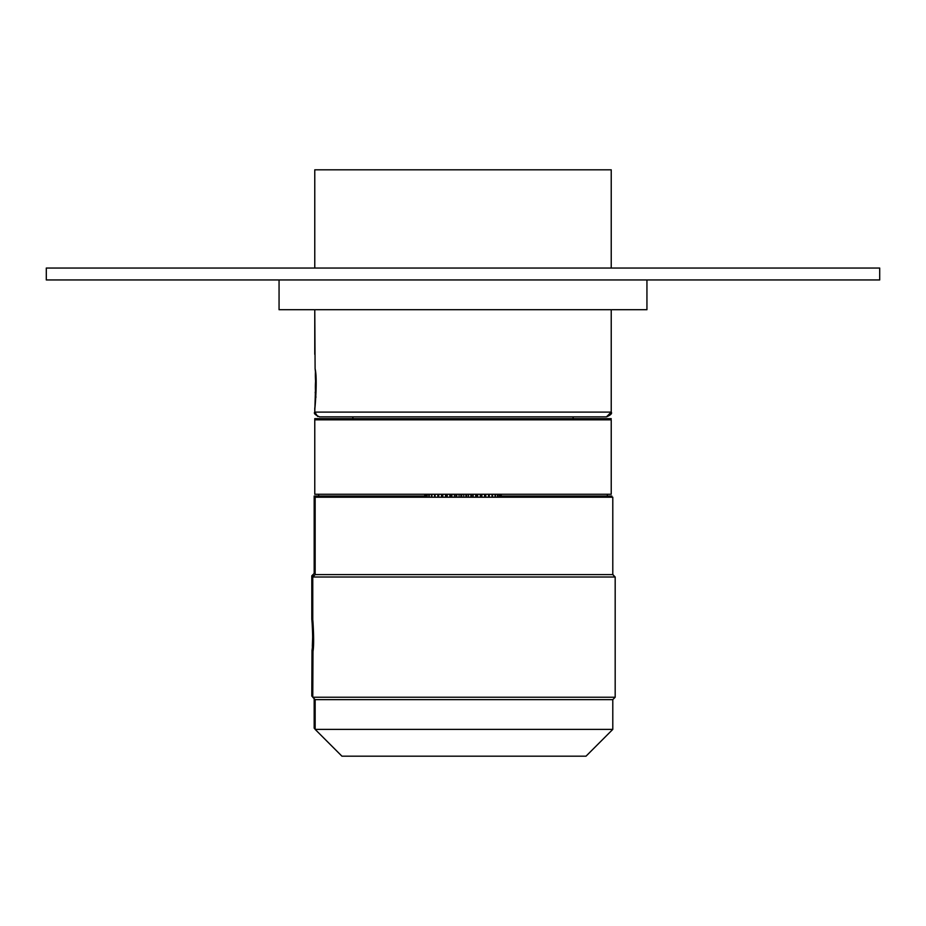 <?xml version="1.0" encoding="UTF-8"?>
<svg xmlns="http://www.w3.org/2000/svg" width="926" height="926" viewBox="0 0 926 926"><rect width="100%" height="100%" fill="white"/><g stroke="black" fill="none" stroke-linecap="round" stroke-linejoin="round"><path stroke-width="1.39" d="M611.229 309.712L611.229 412.105C612.306 413.494 610.72 415.079 606.461 416.862L319.539 416.862C315.141 414.906 313.555 413.32 314.771 412.105L317.687 416.492M611.229 268.042L611.229 169.817L314.771 169.817L314.771 268.042L314.771 169.817M314.771 354.357L314.771 309.712L315.106 368.814C318.069 380.551 313.879 419.409 315.106 405.391L315.199 404.639M315.87 397.578L315.916 396.953A89.29 89.29 0 0 1 315.916 377.241M315.685 374.208L315.153 369.138M315.442 390.61L314.771 412.105L611.229 412.105L606.461 416.862M315.199 392.774L315.303 391.906M46.3 268.042L879.7 268.042L879.7 279.953L46.3 279.953L46.3 268.042L46.3 279.953M646.938 309.712L646.938 279.953L646.938 309.712L279.062 309.712L279.062 279.953M314.771 419.837L611.229 419.837L611.229 494.252L314.771 494.252L314.771 419.837M424.768 497.227L424.768 494.252M424.941 497.227L424.941 494.252M424.86 497.227L424.86 494.252M425.566 497.227L425.566 494.252M425.763 497.227L425.763 494.252M426.909 497.227L426.909 494.252M427.21 497.227L427.21 494.252M428.865 497.227L428.865 494.252M429.282 497.227L429.282 494.252M431.412 497.227L431.412 494.252M431.933 497.227L431.933 494.252M434.502 497.227L434.502 494.252M435.104 497.227L435.104 494.252M438.067 497.227L438.067 494.252M438.762 497.227L438.762 494.252M442.825 497.227L442.825 494.252M442.072 497.227L442.072 494.252M447.246 497.227L447.246 494.252M446.425 497.227L446.425 494.252M451.066 497.227L451.066 494.252M451.923 497.227L451.923 494.252M456.796 497.227L456.796 494.252M455.916 497.227L455.916 494.252M460.882 497.227L460.882 494.252M461.785 497.227L461.785 494.252M466.785 497.227L466.785 494.252M465.882 497.227L465.882 494.252M471.716 497.227L471.716 494.252M470.836 497.227L470.836 494.252M475.663 497.227L475.663 494.252M476.508 497.227L476.508 494.252M480.258 497.227L480.258 494.252M481.057 497.227L481.057 494.252M485.305 497.227L485.305 494.252M484.564 497.227L484.564 494.252M489.171 497.227L489.171 494.252M488.511 497.227L488.511 494.252M492.586 497.227L492.586 494.252M492.007 497.227L492.007 494.252M495.491 497.227L495.491 494.252M495.016 497.227L495.016 494.252M497.852 497.227L497.852 494.252M497.47 497.227L497.47 494.252M499.612 497.227L499.612 494.252M499.334 497.227L499.334 494.252M500.746 497.227L500.746 494.252M500.584 497.227L500.584 494.252M501.232 497.227L501.232 494.252M501.186 497.227L501.186 494.252M489.287 497.227L489.287 494.252M485.78 497.227L485.78 494.252M481.879 497.227L481.879 494.252M477.654 497.227L477.654 494.252M473.186 497.227L473.186 494.252M468.533 497.227L468.533 494.252M463.799 497.227L463.799 494.252M459.041 497.227L459.041 494.252M454.353 497.227L454.353 494.252M449.816 497.227L449.816 494.252M445.499 497.227L445.499 494.252M441.482 497.227L441.482 494.252M437.836 497.227L437.836 494.252M586.008 756.183L341.937 756.183L315.153 729.387L612.792 729.387L586.008 756.183M612.792 729.387L612.792 699.628L315.153 699.628L315.153 729.387M612.792 699.628L615.177 697.243L312.768 697.243L315.153 699.628M612.792 574.618L315.153 574.618L315.153 497.227L612.792 497.227L612.792 574.618L615.177 577.002L312.768 577.002L312.768 620.756M312.976 622.758L312.976 651.487C314.759 642.262 312.236 611.739 312.976 622.758M312.768 697.243L312.976 651.487M611.82 497.227L611.82 496.035L501.232 496.035M424.768 496.035L314.18 496.035L314.18 573.425L311.796 575.81L311.796 619.563M315.153 573.425L314.18 573.425M612.792 574.398L613.984 575.81M313.96 575.81L311.796 575.81M312.768 696.051L311.796 696.051L312.004 650.295C313.787 641.07 311.263 610.558 312.004 621.566L312.328 625.594M312.687 635.93L312.328 646.302M315.153 728.195L314.18 728.195L314.18 698.655M611.229 418.656L314.771 418.656L314.771 493.06M314.771 407.938L314.771 412.105M352.875 416.862L352.875 418.656M573.125 416.862L573.125 418.656M315.442 371.685A89.29 89.29 0 0 0 315.569 381.153M615.177 577.002L615.177 697.243M315.153 574.618L312.768 577.002M312.768 697.035L311.796 696.051M315.153 729.179L314.18 728.195M607.352 494.252L607.352 496.035M318.648 494.252L318.648 496.035"/></g></svg>
